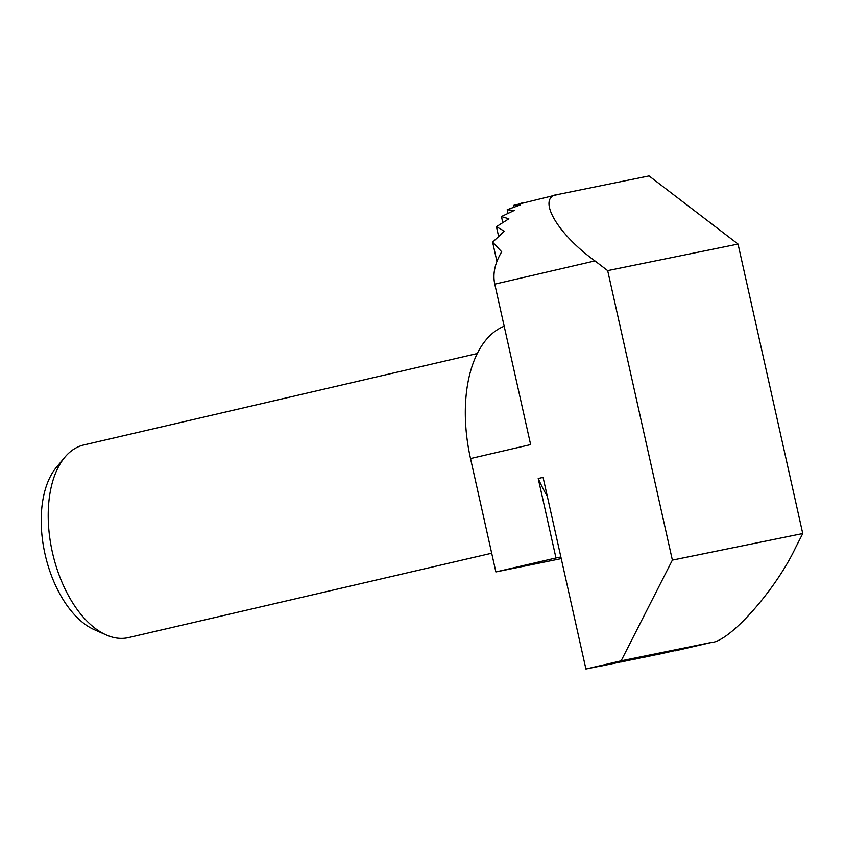 <?xml version="1.0" encoding="UTF-8"?>
<svg xmlns="http://www.w3.org/2000/svg" width="845" height="845" viewBox="0 0 845 845"><rect width="100%" height="100%" fill="white"/><g stroke="black" fill="none" stroke-linecap="round" stroke-linejoin="round"><path stroke-width="1.27" d="M106.227 634.965L94.207 629.641A90.32 50.098 -103.1 0 1 45.017 554.077A90.32 50.098 -103.1 0 1 56.467 467.243L64.917 457.156A98.886 54.851 76.9 0 0 52.379 552.239A98.886 54.851 76.9 0 0 106.227 634.965A98.886 54.851 76.9 0 0 128.524 637.605L491.684 553.221M561.228 558.577L560.055 558.851A123.602 68.561 -103.1 0 1 559.041 559.073L495.878 571.938L470.528 458.56A123.602 68.561 -103.1 0 1 504.18 326.223M513.887 207.194L513.485 205.419A74.159 41.141 -103.1 0 1 513.517 205.398L558.387 194.392L649.044 175.918L738.044 244.057L802.75 533.544L795.43 547.94C775.499 590.285 729.161 642.284 711.173 642.496L621.128 660.843L585.923 669.029L543.081 477.383L538.212 478.513L555.978 557.975L495.878 571.938M520.319 203.476L524.016 202.388M507.982 213.341L507.18 209.729A74.159 41.141 -103.1 0 1 507.201 209.697L520.298 204.944L513.485 205.419M502.764 222.51L501.444 216.573A74.159 41.141 -103.1 0 1 501.465 216.531L514.267 210.458L507.18 209.729M498.571 236.251L496.437 226.713A74.159 41.141 -103.1 0 1 496.459 226.661L508.859 218.802L501.444 216.573M496.923 261.411L492.635 242.209A74.159 41.141 -103.1 0 1 492.646 242.124L504.359 231.181L496.437 226.713M600.172 666.113L585.923 669.029M621.022 661.867L600.235 666.251M634.922 659.026L621.086 661.994M641.883 657.611L634.986 659.163M655.783 654.78L641.936 657.748M675.039 650.893L711.796 642.358L655.847 654.917M558.989 194.265C535.635 195.723 555.408 232.364 594.954 260.894L607.671 270.622L672.377 560.119L621.128 660.843M738.044 244.057L607.671 270.622M802.75 533.544L672.377 560.119M560.869 556.982L555.978 557.975M470.528 458.56L530.639 444.597L494.779 284.163C492.55 273.938 494.853 263.154 501.698 251.799L492.635 242.209M547.338 496.427A123.602 68.561 -103.1 0 1 538.212 478.513M477.288 353.527L83.761 444.966A98.886 54.851 76.9 0 0 64.917 457.156M559.041 559.073L561.228 558.566M594.954 260.894L494.779 284.163"/></g></svg>
